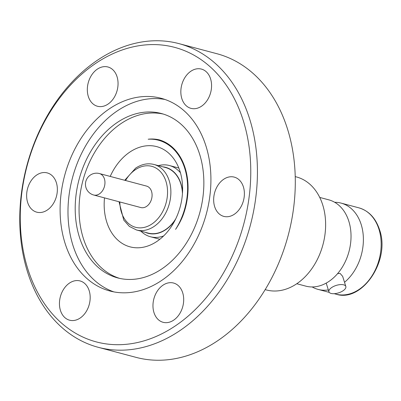 <?xml version="1.0" encoding="UTF-8"?>
<svg xmlns="http://www.w3.org/2000/svg" width="401" height="401" viewBox="0 0 401 401"><rect width="100%" height="100%" fill="white"/><g stroke="black" fill="none" stroke-linecap="round" stroke-linejoin="round"><path stroke-width="0.6" d="M334.695 202.294A44.651 32.867 104.9 0 1 341.091 203.112A44.651 32.867 104.9 0 1 361.306 224.931A44.651 32.867 104.9 0 1 344.524 282.294M328.349 289.943A44.651 32.867 104.9 0 1 318.138 289.417A44.651 32.867 104.9 0 1 312.178 286.951M345.837 286.494A8.862 3.905 -17.4 0 1 341.03 291.903A8.862 3.905 -17.4 0 1 331.116 293.447A8.862 3.905 -17.4 0 1 328.93 291.788A8.862 3.905 -17.4 0 1 333.732 286.379A8.862 3.905 -17.4 0 1 343.647 284.835A8.862 3.905 -17.4 0 1 345.837 286.494L342.66 276.349L340.053 273.367L337.552 273.683M56.416 182.831A20.321 14.957 104.9 0 1 52.897 204.304A20.321 14.957 104.9 0 1 36.772 212.174A20.321 14.957 104.9 0 1 27.574 202.244A20.321 14.957 104.9 0 1 31.093 180.771A20.321 14.957 104.9 0 1 47.218 172.901A20.321 14.957 104.9 0 1 56.416 182.831M89.233 290.855A20.321 14.957 104.9 0 1 85.719 312.334A20.321 14.957 104.9 0 1 69.594 320.198A20.321 14.957 104.9 0 1 60.396 310.274A20.321 14.957 104.9 0 1 63.914 288.795A20.321 14.957 104.9 0 1 80.035 280.931A20.321 14.957 104.9 0 1 89.233 290.855M182.751 292.961A20.321 14.957 104.9 0 1 179.232 314.439A20.321 14.957 104.9 0 1 163.107 322.304A20.321 14.957 104.9 0 1 153.909 312.379A20.321 14.957 104.9 0 1 157.428 290.9A20.321 14.957 104.9 0 1 173.553 283.036A20.321 14.957 104.9 0 1 182.751 292.961M243.442 187.041A20.321 14.957 104.9 0 1 239.928 208.515A20.321 14.957 104.9 0 1 223.803 216.385A20.321 14.957 104.9 0 1 214.605 206.455A20.321 14.957 104.9 0 1 218.124 184.981A20.321 14.957 104.9 0 1 234.244 177.112A20.321 14.957 104.9 0 1 243.442 187.041M210.625 79.012A20.321 14.957 104.9 0 1 207.106 100.491A20.321 14.957 104.9 0 1 190.981 108.355A20.321 14.957 104.9 0 1 181.783 98.43A20.321 14.957 104.9 0 1 185.302 76.952A20.321 14.957 104.9 0 1 201.427 69.087A20.321 14.957 104.9 0 1 210.625 79.012M117.107 76.912A20.321 14.957 104.9 0 1 113.588 98.385A20.321 14.957 104.9 0 1 97.468 106.255A20.321 14.957 104.9 0 1 88.27 96.325A20.321 14.957 104.9 0 1 91.784 74.852A20.321 14.957 104.9 0 1 107.909 66.982A20.321 14.957 104.9 0 1 117.107 76.912M185.307 168.52A59.062 43.478 104.9 0 1 182.696 216.239A57.338 42.205 104.9 0 1 175.568 229.382A58.476 43.042 -75.1 0 0 184.891 168.801A58.476 43.042 -75.1 0 0 158.42 140.23A58.476 43.042 -75.1 0 0 148.175 139.217A57.338 42.205 104.9 0 1 159.513 139.924A59.062 43.478 104.9 0 1 185.307 168.52M178.981 43.629L216.841 53.699A157.112 115.648 104.9 0 1 287.963 130.47A157.112 115.648 104.9 0 1 260.765 296.529A157.112 115.648 104.9 0 1 136.084 357.371L98.22 347.301A157.112 115.648 104.9 0 1 27.098 270.53A157.112 115.648 104.9 0 1 54.3 104.471A157.112 115.648 104.9 0 1 178.981 43.629A157.112 115.648 104.9 0 1 250.099 120.4A157.112 115.648 104.9 0 1 222.901 286.464A157.112 115.648 104.9 0 1 98.22 347.301M27.363 267.452A152.385 112.17 104.9 0 1 95.644 63.423A152.385 112.17 104.9 0 1 243.658 121.839A152.385 112.17 104.9 0 1 175.377 325.863A152.385 112.17 104.9 0 1 27.363 267.452M165.037 99.488A99.699 73.388 -75.1 0 0 117.308 110.887A99.699 73.388 -75.1 0 0 72.636 244.374A99.699 73.388 -75.1 0 0 113.864 291.893M64.751 242.279A99.699 73.388 -75.1 0 0 109.884 290.996A99.699 73.388 -75.1 0 0 189.006 252.389A99.699 73.388 -75.1 0 0 206.264 147.007A99.699 73.388 -75.1 0 0 161.132 98.29A99.699 73.388 -75.1 0 0 82.015 136.896A99.699 73.388 -75.1 0 0 64.751 242.279M265.171 289.632L266.369 289.953A58.476 43.042 -75.1 0 0 312.775 267.312A58.476 43.042 -75.1 0 0 322.9 205.502A58.476 43.042 -75.1 0 0 296.429 176.931L295.226 176.615M161.778 268.951A85.052 62.606 104.9 0 1 117.668 277.908A85.052 62.606 104.9 0 1 79.167 236.349A85.052 62.606 104.9 0 1 117.277 122.475A85.052 62.606 104.9 0 1 161.387 113.518A85.052 62.606 104.9 0 1 199.888 155.077A85.052 62.606 104.9 0 1 161.778 268.951M163.307 114.069A85.052 62.606 -75.1 0 0 97.037 148.565A85.052 62.606 -75.1 0 0 83.027 237.377A85.052 62.606 -75.1 0 0 119.608 278.379M110.21 176.425A51.859 38.175 104.9 0 1 156.721 146.621A51.859 38.175 104.9 0 1 180.194 171.964A51.859 38.175 104.9 0 1 171.217 226.776A51.859 38.175 104.9 0 1 130.064 246.856A51.859 38.175 104.9 0 1 106.586 221.517A51.859 38.175 104.9 0 1 104.501 197.888M296.78 283.738L305.783 286.134A44.651 32.867 -75.1 0 0 341.216 268.84A44.651 32.867 -75.1 0 0 348.95 221.643A44.651 32.867 -75.1 0 0 328.735 199.823L319.732 197.432M158.35 165.638A36.857 27.128 104.9 0 1 169.392 165.518A36.857 27.128 104.9 0 1 180.43 172.761M162.761 166.811A34.13 25.123 104.9 0 1 181.051 184.009A34.13 25.123 104.9 0 1 182.535 192.159M175.758 218.816A33.905 24.957 104.9 0 1 148.119 233.076L136.525 229.994A33.905 24.957 104.9 0 0 154.109 226.425A33.905 24.957 104.9 0 0 169.302 181.031A33.905 24.957 104.9 0 0 153.954 164.465L165.543 167.548A33.905 24.957 104.9 0 1 180.891 184.114A33.905 24.957 104.9 0 1 182.445 193.658M99.418 173.553L146.55 186.089A11.103 8.175 104.9 0 1 151.573 191.513A11.103 8.175 104.9 0 1 149.653 203.252A11.103 8.175 104.9 0 1 140.841 207.553L93.709 195.016A11.103 8.175 104.9 0 0 98.917 194.189A11.103 8.175 104.9 0 0 104.626 179.653A11.103 8.175 104.9 0 0 104.445 178.981A11.103 8.175 104.9 0 0 99.418 173.553A11.103 11.103 0 0 0 85.759 186.851A11.103 11.103 0 0 0 93.709 195.016M154.34 139.428A57.338 42.205 104.9 0 1 160.174 140.129M163.623 235.948A36.857 27.128 104.9 0 1 150.45 236.755A36.857 27.128 104.9 0 1 140.926 231.166M175.087 220.159A34.13 25.123 104.9 0 1 145.332 232.339M379.08 229.658A44.651 32.867 -75.1 0 0 358.87 207.838C368.895 210.811 375.827 218.229 379.667 230.099C390.504 260.645 361.948 302.94 335.913 294.144A44.651 32.867 -75.1 0 0 371.351 276.855A44.651 32.867 -75.1 0 0 379.08 229.658M125.548 180.505A31.539 23.218 104.9 0 1 135.443 169.663A31.539 23.218 104.9 0 1 166.079 181.753A31.539 23.218 104.9 0 1 151.944 223.979A31.539 23.218 104.9 0 1 119.839 201.969M158.42 140.23L164.345 141.804M341.091 203.112L358.87 207.838M328.93 291.788L326.208 283.101M169.392 165.518L178.816 168.024M153.954 164.465C147.804 162.926 141.708 164.144 135.668 168.114L124.731 180.285M318.138 289.417L329.236 292.369M334.208 293.692L335.913 294.144M150.45 236.755L159.869 239.262M119.022 201.748L123.774 220.104L129.388 226.43L136.525 229.994"/></g></svg>
